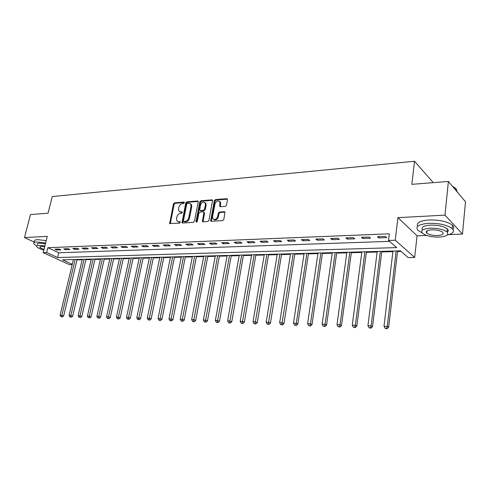 <?xml version="1.0" encoding="UTF-8"?>
<svg xmlns="http://www.w3.org/2000/svg" width="490" height="490" viewBox="0 0 490 490"><rect width="100%" height="100%" fill="white"/><g stroke="black" fill="none" stroke-linecap="round" stroke-linejoin="round"><path stroke-width="0.73" d="M184.363 202.768L183.891 202.082L174.526 202.829L173.436 203.938L169.675 223.483L179.628 223.195L180.332 221.909L178.703 221.78L176.872 220.88L176.547 218.571L176.872 216.984C177.454 214.932 178.63 213.744 180.393 213.42L181.619 213.334L182.329 212.066L180.694 211.943L178.832 211.019L178.538 208.783L178.856 207.215C179.438 205.169 180.614 203.981 182.372 203.644L183.591 203.552L184.363 202.768M225.296 206.376L226.466 205.206L227.489 199.687L227.434 199.087L226.723 198.677L215.453 199.571L214.308 200.722L210.663 220.947L211.325 221.309L222.65 220.641L223.826 219.471L225.008 212.103L224.31 211.698L219.44 212.029L218.277 213.187L217.652 216.507C216.292 219.587 214.663 220.286 212.758 218.614L212.55 216.831L215 203.944C216.396 200.833 218.038 200.153 219.924 201.892L219.747 206.339L220.433 206.725L225.296 206.376M448.387 181.441L465.5 201.8L462.487 234.079L444.994 215.135L448.387 181.441L411.851 184.338L414.503 161.253L52.258 196.557L48.051 213.187L30.472 214.583L24.5 237.583L47.279 236.37L43.187 252.656L46.666 252.534L47.873 247.701L389.323 233.816L388.521 240.461L395.246 240.229L414.669 257.452L408.164 257.593L400.434 250.849L62.598 259.847L72.275 264.288M444.994 215.135L397.923 217.646L395.246 240.229M198.23 201.99L198.156 201.335L197.525 200.998L186.855 201.849L185.753 202.97L182.023 222.723L182.605 223.017L193.317 222.38L194.45 221.247L198.23 201.99M200.961 200.722L211.925 199.853L212.593 200.22L208.93 220.371L207.778 221.523L203.038 221.805L202.401 221.462L203.846 212.868L203.767 212.201L203.123 211.852L200.018 212.066L198.885 213.205L197.286 221.394L196.055 221.964L195.994 221.474L199.834 201.862L200.961 200.722L201.629 201.169L212.587 200.306L211.925 199.853M24.5 237.583L34.349 242.164M47.873 247.701L58.769 252.785L389.544 241.356M56.687 250.047L60.925 249.888L59.106 249.03L54.862 249.19L56.687 250.047L56.914 249.116M65.562 249.71L69.886 249.551L68.073 248.681L63.749 248.846L65.562 249.71L65.795 248.767M74.621 249.367L79.031 249.202L77.218 248.326L72.808 248.497L74.621 249.367L74.848 248.418M83.857 249.024L88.353 248.853L86.552 247.965L82.051 248.142L83.857 249.024L84.084 248.063M93.278 248.669L97.871 248.491L96.077 247.597L91.483 247.775L93.278 248.669L93.504 247.695M102.9 248.301L107.586 248.13L105.797 247.223L101.105 247.401L102.9 248.301L103.121 247.328M112.718 247.934L117.502 247.756L115.713 246.838L110.93 247.021L112.718 247.934L112.939 246.948M122.739 247.554L127.621 247.37L125.85 246.446L120.957 246.635L122.739 247.554L122.959 246.556M132.974 247.174L137.96 246.985L136.196 246.047L131.204 246.237L132.974 247.174L133.194 246.164M143.423 246.776L148.525 246.586L146.767 245.637L141.665 245.833L143.423 246.776L143.644 245.76M154.105 246.378L159.311 246.182L157.566 245.221L152.353 245.423L154.105 246.378L154.319 245.343M165.02 245.962L170.342 245.766L168.603 244.792L163.274 245L165.02 245.962L165.234 244.92M176.167 245.545L181.612 245.337L179.885 244.357L174.44 244.565L176.167 245.545L176.382 244.492M187.572 245.116L193.133 244.902L191.425 243.91L185.857 244.124L187.572 245.116L187.78 244.051M199.234 244.675L204.924 244.461L203.228 243.45L197.531 243.671L199.234 244.675L199.442 243.597M211.159 244.228L216.978 244.008L215.3 242.985L209.469 243.212L211.159 244.228L211.362 243.138M223.36 243.769L229.32 243.542L227.654 242.507L221.688 242.74L223.36 243.769L223.563 242.666M235.849 243.297L241.944 243.065L240.296 242.017L234.189 242.256L235.849 243.297L236.045 242.183M248.626 242.813L254.874 242.581L253.244 241.515L246.991 241.76L248.626 242.813L248.822 241.686M261.715 242.323L268.11 242.078L266.505 241L260.098 241.252L261.715 242.323L261.911 241.178M275.123 241.815L281.67 241.57L280.084 240.48L273.524 240.731L275.123 241.815L275.313 240.664M288.855 241.3L295.568 241.043L294.006 239.941L287.281 240.198L288.855 241.3L289.039 240.131M302.93 240.768L309.809 240.51L308.271 239.389L301.381 239.653L302.93 240.768L303.114 239.586M317.361 240.222L324.411 239.959L322.904 238.82L315.836 239.096L317.361 240.222L317.532 239.028M332.153 239.665L339.392 239.396L337.91 238.238L330.658 238.52L332.153 239.665L332.324 238.459M347.33 239.096L354.754 238.814L353.308 237.644L345.866 237.932L347.33 239.096L347.496 237.871M362.906 238.507L370.526 238.22L369.111 237.031L361.473 237.325L362.906 238.507L363.066 237.264M378.893 237.907L386.714 237.613L385.336 236.407L377.49 236.707L378.893 237.907L379.046 236.646M77.004 259.902L82.167 259.767M85.897 259.669L91.207 259.529M94.962 259.43L100.426 259.29M104.211 259.192L109.821 259.045M113.637 258.94L119.413 258.793M123.26 258.689L129.195 258.536M133.072 258.432L139.178 258.273M143.086 258.175L149.37 258.01M153.309 257.905L159.771 257.734M163.746 257.63L170.398 257.458M174.397 257.354L181.245 257.177M185.281 257.066L192.331 256.882M196.404 256.778L203.656 256.589M207.76 256.478L215.239 256.288M219.373 256.178L227.072 255.976M231.243 255.866L239.175 255.657M243.383 255.547L251.554 255.339M255.798 255.223L264.22 255.002M268.496 254.892L277.181 254.665M281.499 254.555L290.447 254.316M294.802 254.206L304.033 253.961M308.424 253.851L317.943 253.6M322.377 253.483L332.202 253.226M336.673 253.11L346.81 252.846M351.318 252.73L361.785 252.454M366.336 252.332L377.141 252.05M381.735 251.934L392.894 251.639M397.525 251.517L401.096 251.425M432.517 182.696L432.609 181.851L414.503 161.253M397.923 217.646L417.064 235.813L426.637 235.445M449.005 234.594L462.487 234.079M417.064 235.813L414.669 257.452M72.183 264.674L69.617 264.729L43.187 252.656M46.666 252.534L57.6 257.55L396.716 247.609L388.521 240.461M58.769 252.785L57.6 257.55M179.824 211.833L181.38 212.372L180.694 211.943M182.403 212.299L181.38 212.372M177.876 221.67L179.389 222.197L178.703 221.78M180.418 222.135L179.389 222.197M184.381 202.535L175.206 203.264L174.121 204.367L170.287 223.746M197.525 200.998L198.199 201.445L187.535 202.284L186.427 203.405L182.648 223.011M187.548 203.24L186.77 204.03L183.413 220.757L183.897 221.462L185.202 221.382C186.996 221.07 188.191 219.869 188.779 217.787L191.063 206.296L190.8 204.146L188.846 203.142L187.548 203.24M183.824 221.462L184.583 221.884L183.897 221.462M190.469 203.705L191.48 204.587L191.737 206.737L189.459 218.209C188.871 220.292 187.682 221.492 185.888 221.805L184.583 221.884M203.907 212.293L204.52 213.303L203.038 221.805M201.629 201.169L200.508 202.309L196.662 222.154M205.42 204.722L205.23 202.982C203.387 201.384 201.8 202.082 200.471 205.096L199.675 210.228L200.312 210.565L203.411 210.345L204.55 209.206L205.42 204.722L206.088 205.163L205.898 203.43L204.955 202.591M200.196 210.565L200.986 211L200.312 210.565M206.088 205.163L205.224 209.647L204.085 210.786L200.986 211M219.612 201.427L220.586 202.346L220.384 206.731M213.75 219.489C215.722 220.549 217.248 219.698 218.326 216.941L217.652 216.507M225.026 212.146L220.108 212.47L218.944 213.628L218.326 216.941M227.452 199.13L216.121 200.024L214.969 201.176L211.306 221.315M73.408 259.559L60.117 315.15L63.688 315.903L77.108 259.461M61.587 316.687L62.31 316.963L61.587 316.687L61.887 315.211L75.166 259.51M60.883 316.656L60.117 315.15M63.688 315.903L62.31 316.963M82.271 259.32L69.035 315.456L70.842 315.517L72.642 316.215L86.001 259.222M70.535 317.005L71.258 317.287L70.535 317.005L70.842 315.517L84.066 259.271M69.813 316.981L69.035 315.456M72.642 316.215L71.258 317.287M91.312 259.081L78.137 315.768L79.98 315.836L81.775 316.54L95.066 258.983M79.662 317.336L80.378 317.618L79.662 317.336L79.98 315.836L93.143 259.032M78.921 317.312L78.137 315.768M81.775 316.54L80.378 317.618M100.53 258.836L87.416 316.087L89.296 316.154L91.085 316.865L104.315 258.732M88.966 317.673L89.682 317.955L88.966 317.673L102.392 258.787M88.218 317.643L87.416 316.087M91.085 316.865L89.682 317.955M109.925 258.585L96.891 316.418L98.809 316.479L100.591 317.195L113.741 258.481M98.466 318.016L99.182 318.298L98.466 318.016L111.83 258.536M97.7 317.986L96.891 316.418M100.591 317.195L99.182 318.298M45.625 242.954L36.964 241.98C34.331 242.146 33.308 242.795 33.896 243.922L36.664 246.041M46.213 240.608L37.559 239.647C34.925 239.818 33.902 240.474 34.49 241.613M37.277 244.565C36.854 243.744 37.595 243.279 39.5 243.163L45.411 243.8M44.872 245.949L38.955 245.306C37.05 245.423 36.309 245.882 36.738 246.691C37.632 247.867 39.996 249 43.831 250.096M44.676 246.715L41.264 246.378L39.825 247.272C40.345 247.977 41.742 248.669 44.014 249.355M447.199 235.059C453.164 233.601 454.812 231.433 452.154 228.561C447.149 224.928 439.34 223.177 428.738 223.305C418.576 224.236 414.993 226.601 417.995 230.41L422.013 232.811M452.925 229.418C454.199 228.113 454.052 226.717 452.484 225.216C447.48 221.56 439.689 219.808 429.093 219.961C419.857 220.751 416.047 222.877 417.652 226.337M426.839 232.407L426.208 232.18M422.533 230.018C420.745 227.354 423.409 225.712 430.514 225.106C438.14 225.02 443.75 226.288 447.333 228.897C448.589 230.11 448.571 231.207 447.266 232.205M430.189 228.181C422.833 228.812 420.242 230.502 422.417 233.24C425.908 235.831 431.457 237.117 439.065 237.093C446.58 236.529 449.232 234.82 447.027 231.972C443.438 229.375 437.821 228.113 430.189 228.181M437.521 235.537C442.341 235.169 444.044 234.073 442.629 232.248C440.326 230.576 436.713 229.755 431.8 229.798C427.041 230.196 425.363 231.286 426.766 233.062C429.032 234.735 432.615 235.561 437.521 235.537M457.219 191.951L456.043 188.717L452.564 186.408M452.344 186.151L455.633 188.332M456.037 188.779L456.833 191.486M447.039 231.893L447.793 231.727M119.517 258.328L106.557 316.748L108.511 316.816L110.287 317.538L123.358 258.23M108.161 318.365L107.377 318.335L108.872 318.653L108.161 318.365L121.453 258.279M107.377 318.335L106.557 316.748M110.287 317.538L108.872 318.653M129.299 258.071L116.418 317.085L118.421 317.152L120.185 317.888L133.176 257.967M118.053 318.721L117.251 318.69L118.764 319.008L118.053 318.721L131.277 258.016M117.251 318.69L116.418 317.085M120.185 317.888L118.764 319.008M139.283 257.801L126.494 317.434L128.533 317.502L130.291 318.237L143.19 257.697M128.153 319.082L127.339 319.051L128.858 319.376L128.153 319.082L141.304 257.752M127.339 319.051L126.494 317.434M130.291 318.237L128.858 319.376M149.468 257.532L136.777 317.79L138.86 317.857L140.612 318.604L153.407 257.428M138.468 319.455L137.635 319.425L139.172 319.75L138.468 319.455L151.533 257.477M137.635 319.425L136.777 317.79M140.612 318.604L139.172 319.75M159.875 257.256L147.282 318.151L149.413 318.218L151.153 318.972L163.844 257.152M149.009 319.835L148.158 319.805L149.707 320.135L149.009 319.835L161.982 257.201M148.158 319.805L147.282 318.151M151.153 318.972L149.707 320.135M170.496 256.974L158.019 318.518L160.193 318.592L161.927 319.351L174.495 256.864M159.771 320.221L158.901 320.191L160.463 320.521L159.771 320.221L172.645 256.913M158.901 320.191L158.019 318.518M161.927 319.351L160.463 320.521M181.343 256.68L168.983 318.892L171.206 318.972L172.927 319.737L185.379 256.576M170.771 320.619L169.883 320.589L171.463 320.926L170.771 320.619L183.542 256.625M169.883 320.589L168.983 318.892M172.927 319.737L171.463 320.926M192.429 256.386L180.198 319.278L182.47 319.358L184.173 320.129L196.496 256.282M182.017 321.024L181.11 320.993L182.703 321.33L182.017 321.024L194.677 256.325M181.11 320.993L180.198 319.278M184.173 320.129L182.703 321.33M203.754 256.086L191.657 319.676L193.979 319.756L195.675 320.534L207.858 255.976M193.513 321.44L192.582 321.403L194.193 321.746L193.513 321.44L206.051 256.025M192.582 321.403L191.657 319.676M195.675 320.534L194.193 321.746M215.331 255.78L203.375 320.074L205.751 320.16L207.435 320.944L219.465 255.67M205.267 321.863L204.318 321.826L205.941 322.175L205.267 321.863L217.676 255.713M204.318 321.826L203.375 320.074M207.435 320.944L205.941 322.175M227.164 255.462L215.361 320.491L217.793 320.57L219.459 321.366L231.335 255.351M217.291 322.291L216.323 322.261L217.958 322.61L217.291 322.291L229.565 255.4M216.323 322.261L215.361 320.491M219.459 321.366L217.958 322.61M239.267 255.143L227.63 320.913L230.116 320.999L231.764 321.801L243.475 255.027M229.596 322.738L228.603 322.702L230.257 323.057L229.596 322.738L241.717 255.076M228.603 322.702L227.63 320.913M231.764 321.801L230.257 323.057M251.646 254.812L240.18 321.342L242.728 321.428L244.357 322.242L255.884 254.696M242.189 323.192L241.172 323.155L242.844 323.516L242.189 323.192L254.151 254.745M241.172 323.155L240.18 321.342M244.357 322.242L242.844 323.516M264.306 254.475L253.03 321.783L255.639 321.875L257.25 322.696L268.587 254.359M255.082 323.657L254.034 323.621L255.725 323.982L255.082 323.657L266.872 254.408M254.034 323.621L253.03 321.783M257.25 322.696L255.725 323.982M277.267 254.126L266.186 322.236L268.857 322.328L270.449 323.155L281.585 254.016M268.281 324.129L267.209 324.092L268.918 324.46L268.281 324.129L279.894 254.059M267.209 324.092L266.186 322.236M270.449 323.155L268.918 324.46M290.533 253.777L279.668 322.702L282.399 322.794L283.967 323.633L294.888 253.661M281.799 324.619L280.703 324.576L282.43 324.95L281.799 324.619L293.222 253.704M280.703 324.576L279.668 322.702M283.967 323.633L282.43 324.95M304.112 253.416L293.473 323.173L296.272 323.271L297.822 324.117L308.51 253.299M295.654 325.115L294.533 325.078L296.272 325.452L295.654 325.115L296.272 323.271L306.869 253.342M294.533 325.078L293.473 323.173M297.822 324.117L296.272 325.452M318.028 253.042L307.622 323.663L310.495 323.761L312.014 324.613L322.457 252.926M309.852 325.63L308.7 325.587L310.458 325.966L309.852 325.63L310.495 323.761L320.852 252.969M308.7 325.587L307.622 323.663M312.014 324.613L310.458 325.966M332.281 252.662L322.132 324.16L325.072 324.264L326.567 325.127L336.752 252.546M324.405 326.156L323.229 326.113L325.005 326.499L324.405 326.156L325.072 324.264L335.172 252.589M323.229 326.113L322.132 324.16M326.567 325.127L325.005 326.499M346.883 252.277L337.004 324.674L340.029 324.778L341.493 325.648L351.397 252.154M339.331 326.689L338.125 326.646L339.919 327.038L339.331 326.689L340.029 324.778L349.848 252.197M338.125 326.646L337.004 324.674M341.493 325.648L339.919 327.038M361.859 251.878L352.267 325.195L355.366 325.305L356.8 326.187L366.41 251.756M354.644 327.24L353.406 327.198L355.219 327.596L354.644 327.24L355.366 325.305L364.897 251.793M353.406 327.198L352.267 325.195M356.8 326.187L355.219 327.596M377.214 251.468L367.929 325.734L371.108 325.844L372.51 326.738L381.808 251.346M370.36 327.81L369.086 327.761L370.924 328.165L370.36 327.81L371.108 325.844L380.332 251.382M369.086 327.761L367.929 325.734M372.51 326.738L370.924 328.165M392.962 251.045L384.001 326.291L387.265 326.401L388.631 327.302L397.598 250.923M386.488 328.392L385.183 328.343L387.039 328.747L386.488 328.392L387.265 326.401L396.159 250.96M385.183 328.343L384.001 326.291M388.631 327.302L387.039 328.747M184.344 202.376L183.891 202.082M180.369 221.97L179.928 221.707M182.366 212.139L181.919 211.858M170.257 223.164L169.565 222.748M174.121 204.367L173.436 203.938M175.206 203.264L174.526 202.829M182.611 222.423L181.925 222.001M186.427 203.405L185.753 202.97M187.535 202.284L186.855 201.849M185.888 221.805L185.202 221.382M189.459 218.209L188.779 217.787M191.737 206.737L191.063 206.296M202.995 221.198L202.315 220.77M204.52 213.303L203.846 212.868M196.674 221.897L195.994 221.474M200.508 202.309L199.834 201.862M204.085 210.786L203.411 210.345M205.224 209.647L204.55 209.206M220.347 206.155L219.685 205.708M220.751 204.012L220.084 203.558M218.944 213.628L218.277 213.187M220.108 212.47L219.44 212.029M224.971 212.146L224.31 211.698M211.257 220.708L210.584 220.273M214.969 201.176L214.308 200.722M216.121 200.024L215.453 199.571M227.385 199.13L226.723 198.677M170.116 223.746L169.675 223.483M182.5 223.017L182.023 222.723M191.48 204.587L190.8 204.146M202.94 221.805L202.401 221.462M204.44 212.636L203.767 212.201M196.423 222.191L196.055 221.964M205.898 203.43L205.23 202.982M220.322 206.725L219.747 206.339M220.586 202.346L219.924 201.892M211.233 221.309L210.663 220.947M39.984 246.648L39.825 247.272M455.884 190.359L456.043 188.717M426.998 230.87L426.766 233.062M447.333 228.897L447.027 231.972M452.154 228.561L452.484 225.216"/></g></svg>
